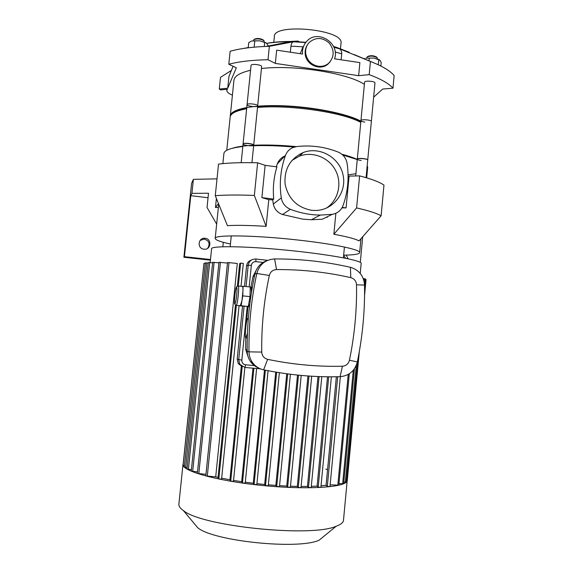 <?xml version="1.0" encoding="UTF-8"?>
<svg xmlns="http://www.w3.org/2000/svg" width="573" height="573" viewBox="0 0 573 573"><rect width="100%" height="100%" fill="white"/><g stroke="black" fill="none" stroke-linecap="round" stroke-linejoin="round"><path stroke-width="0.86" d="M373.646 97.174L382.7 89.051L392.978 88.185C388.917 83.551 380.988 79.045 369.184 74.662L358.641 75.672L275.334 63.41L267.999 59.721C251.991 60.05 238.927 61.569 228.806 64.255L236.334 67.786L227.732 88.235L219.28 89.044L220.634 89.904L227.302 89.266L226.858 90.548C226.858 92.067 228.713 93.6 232.416 95.147M333.787 47.022L337.848 48.153L333.536 46.485L336.423 47.323L349.143 52.222M354.214 54.585L372.779 62.421L339.617 48.841L333.887 47.258M392.978 88.185L394.145 75.579L393.279 74.597C389.332 70.429 382.499 66.368 372.779 62.421M305.731 42.545L293.233 41.808L269.353 46.32L266.144 46.42L289.823 41.75C281.164 41.7 273.493 42.252 266.81 43.39M293.233 41.808C291.994 42.459 291.227 43.913 290.941 46.169L290.346 52.207M267.999 59.721L269.353 46.32M358.641 75.672L359.88 62.615L334.553 58.826C340.312 43.039 317.335 28.693 306.612 41.5C303.497 45.009 302.136 49.192 302.544 54.034L276.659 50.159L275.334 63.41M341.121 59.807L341.694 53.826C341.83 51.563 341.136 49.901 339.617 48.841M369.184 74.662L370.423 61.497M318.108 66.232C311.297 64.77 307.171 60.588 305.738 53.676C305.223 49.335 306.376 45.596 309.198 42.466C315.816 36.987 322.513 37.209 329.303 43.133C334.661 50.374 334.41 57.121 328.544 63.367C325.528 65.788 322.055 66.747 318.108 66.232M330.127 61.791L327.971 64.09C320.379 71.023 306.311 65.093 305.237 54.435C304.779 50.839 305.538 47.595 307.508 44.701M300.259 53.69L302.967 46.793L290.941 46.169M299.213 41.786L297.91 41.055L294.579 41.585L305.939 42.287M266.144 46.42C252.643 46.936 241.34 48.368 232.223 50.711L230.138 51.276L228.806 64.255M266.767 43.355C273.378 42.101 281.071 41.485 289.845 41.5L297.91 41.055M248.224 47.545L243.94 48.376M233.068 66.253L228.949 76.445L227.732 88.235M231.392 70.407L220.49 77.341L219.28 89.044M340.978 43.433L341.042 42.774C343.17 29.295 272.705 22.863 274.367 36.665L273.801 42.309M380.873 66.053L381.195 62.557L380.057 60.308L374.09 58.059L379.319 59.678M374.09 58.059L365.875 58.167L374.09 58.059M364.822 58.489L364.163 58.761M378.273 64.792L378.767 59.52M369.012 60.817L369.27 58.088M377.063 57.565L376.583 57.028C373.596 55.466 370.659 55.28 367.773 56.455L367.443 56.713M377.313 58.188L377.149 57.658C373.739 55.875 370.38 55.66 367.078 56.999L366.878 57.973M254.62 47.122L253.789 47.194M248.202 47.795L248.725 42.653L251.604 41.055M254.792 40.826L259.834 40.812L251.819 40.984L254.792 40.826L254.176 46.922M266.022 42.767L259.834 40.812L266.431 43.054L268.329 45.969M264.282 46.492L264.705 42.323M254.133 39.415L254.527 39.122C257.571 38.04 260.55 38.37 263.465 40.11L263.895 40.611M253.574 40.633L253.825 39.644C257.298 38.412 260.708 38.792 264.046 40.783L264.189 41.285M207.748 248.238C210.334 243.733 209.131 240.674 204.146 239.063L200.113 240.409M203.967 249.205L203.193 249.069C196.826 247.722 198.459 237.466 204.905 238.268C212.103 238.576 211.1 250.258 203.967 249.205M216.658 224.143L207.046 207.462L208.515 193.223L191.919 193.373L190.795 195.665L208.049 197.742M190.795 195.665L184.427 256.675L183.883 257.27L210.42 260.171M210.484 259.519L184.427 256.675M223.298 242.3L222.847 246.741M183.883 257.27L191.604 183.303L193.38 179.349L217.009 178.855M345.684 258.265L343.628 255.436M346.192 255.114L348.126 258.774M362.709 236.713L360.302 262.391M327.276 216.787L327.204 217.461M191.919 193.373L193.38 179.349M216.401 198.473L215.469 207.49L218.363 207.498M341.959 207.877L346.071 207.892L349.093 176.09L359.622 175.875C371.619 179.027 379.727 182.107 383.967 185.115L381.117 215.799L359.027 240.904C355.468 238.898 347.08 236.678 333.858 234.257L335.864 213.306M359.622 175.875L356.599 207.92C368.647 210.685 376.819 213.306 381.117 215.799M356.599 207.92L333.858 234.257M215.276 195.708L218.528 164.1C228.563 162.825 241.598 162.395 257.635 162.796L265.127 165.353L261.89 197.635L268.787 199.64L266.123 226.356C249.549 225.325 236.656 225.089 227.438 225.662L215.276 195.708C225.282 194.892 238.311 194.799 254.348 195.443L266.123 226.356M257.635 162.796L254.348 195.443M349.093 176.09L348.083 175.961M342.217 207.419L346.071 207.892M261.89 197.635L273.722 199.075L272.734 199.877L268.787 199.64M215.469 207.49L218.492 203.623M272.734 199.877L273.321 204.067C274.424 209.181 277.475 212.662 282.482 214.503L302.716 219.137L311.361 219.746L322.305 219.244L329.095 215.885M230.439 244.012C220.619 241.899 215.534 240.058 215.183 238.49C213.17 234.536 256.217 235.131 300.653 240.338C334.51 244.177 359.45 249.499 359.679 252.399C359.83 254.068 354.494 254.999 343.65 255.171M265.127 165.353L276.924 166.865C273.751 177.315 272.684 188.059 273.722 199.075M282.482 214.503L290.382 209.303C300.102 213.041 310.072 214.968 320.286 215.083L332.225 214.338C337.483 213.414 341.114 210.449 343.105 205.442C347.875 191.833 349.208 177.823 347.109 163.412C346.106 158.062 343.134 154.28 338.192 152.089C324.762 146.767 310.881 144.933 296.549 146.588L292.71 147.641C289.265 149.231 286.858 151.809 285.483 155.39C280.569 169.078 279.166 183.245 281.279 197.886L273.321 204.067M284.545 156.1C281.178 157.704 278.772 160.282 277.318 163.835L276.279 166.779M301.72 153.972L300.102 153.951M342.69 154.975L357.258 159.566M367.186 165.869L367.68 167.244L366.842 169.501M355.919 173.741L348.069 174.844M222.868 163.62L223.893 153.679C224.093 150.355 230.396 147.963 242.816 146.516M253.646 145.757C265.679 145.306 279.187 145.75 294.171 147.089M290.382 209.303C285.333 207.132 282.296 203.322 281.279 197.886M326.366 208.157C338.249 200.342 342.368 183.417 335.606 170.496C328.981 157.503 312.708 151 299.393 156.164L291.951 160.426M311.54 210.277C297.079 207.476 288.262 198.759 285.096 184.105C284.036 169.207 290.088 158.678 303.253 152.525C319.619 146.079 339.56 157.446 343.069 175.009C346.973 192.499 333.221 210.355 315.515 210.477L311.54 210.277M357.301 159.079C356.907 157.754 367.866 158.599 367.744 159.888L367.737 159.967M241.176 162.682L243.081 143.923C243.511 143.271 245.509 143.128 249.076 143.515C251.941 143.938 253.488 144.453 253.717 145.055L251.941 162.682M325.808 469.122L327.204 469.509M347.288 480.267L347.166 480.876C345.791 487.422 307.006 490.044 261.603 485.395C216.179 480.811 181.004 470.705 183.002 464.245L183.253 463.743M343.556 519.51L343.435 520.843C342.847 522.855 340.448 524.646 336.229 526.215C311.476 537.639 201.71 526.351 183.381 510.572C180.065 508.244 178.568 506.059 178.898 504.025L182.973 464.538M336.229 526.215L319.111 540.203C298.404 549.951 213.292 541.17 197.742 527.74L193.882 523.128M184.485 465.663L183.088 465.333L203.938 263.322L205.342 263.387M359.314 351.6L347.274 480.439L346.457 480.532M357.724 360.059L346.307 482.115L343.807 482.101M354.422 368.79L343.657 483.719L338.98 483.555M338.829 485.202L330.141 484.787M329.933 486.592L327.319 486.413L326.073 485.295L321.03 485.811M320.859 487.315L318.208 487.136L317.105 486.09L311.304 486.341M311.153 487.623L308.482 487.444L307.457 486.427L301.097 486.448M311.669 376.225L300.983 487.652L298.261 487.408L297.308 486.398L290.49 486.205M301.19 375.43L290.382 487.315L287.653 487.071L286.751 486.054L279.56 485.66M279.459 486.692L290.411 374.262L279.459 486.692L276.716 486.456L275.849 485.41L268.357 484.808M268.257 485.797L279.352 372.694L268.257 485.797L265.507 485.56L264.676 484.471L256.926 483.669M268.064 370.71L256.833 484.622L254.083 484.393L253.273 483.24L245.308 482.208M256.604 368.503L245.215 483.154L242.465 482.924L241.677 481.692L233.548 480.403M233.447 481.349L244.857 367.451L233.447 481.349L230.711 481.127L229.931 479.773L221.665 478.176M239.07 305.567L221.565 479.15L218.836 478.935L218.041 477.395L215.706 476.858L205.814 475.912L227.538 262.491L237.301 263.458L215.706 476.858M205.979 474.301L197.363 473.448L218.965 262.269L227.467 263.1L205.965 474.294M197.52 471.865L191.253 471.178L212.698 262.284L218.9 262.864M191.411 469.631L187.006 469.086L208.271 262.477L212.64 262.864M187.156 467.575L184.334 467.138L205.399 262.828L208.214 263.05M307.457 486.427L317.986 376.54M297.308 486.398L307.952 375.981M286.751 486.054L297.509 375.071M275.849 485.41L286.751 373.789M264.676 484.471L275.72 372.099M253.273 483.24L264.482 369.993M241.677 481.692L252.994 368.181M317.105 486.09L327.512 376.783M326.073 485.295L336.351 376.762M361.148 263.68L361.183 263.229C360.768 260.199 326.202 253.961 284.967 250.007C243.733 246.025 210.692 245.731 211.587 248.797L210.169 262.592M218.041 477.395L235.46 305.051M237.372 286.149L239.65 263.573L240.631 263.122L243.324 263.401L241.011 286.321L243.31 263.415M229.931 479.773L241.326 366.168M363.261 278.571L365.316 278.858M365.266 279.452L366.047 279.595L364.557 295.489M183.188 463.664L203.873 263.924M242.229 286.443L242.415 286.4C242.837 286.414 243.016 287.961 242.938 291.041L241.949 300.825L240.309 305.696M242.415 286.4L243.088 286.235L242.78 295.883L241.126 305.738L239.815 305.645M239.808 305.824L248.302 306.469L250 296.628L250.258 286.987L243.088 286.235M250 296.628L242.78 295.883M248.302 306.469L241.126 305.738M249.764 304.478L248.983 305.495M250.222 288.362L250.759 288.42C251.268 288.19 251.468 289.73 251.368 293.054M250.243 287.46L252.342 287.209M251.69 287.137L251.568 291.822M249.506 306.627L248.317 306.691L249.484 306.806M248.317 306.691L248.324 306.333M249.183 286.88L251.339 265.378C251.848 262.864 253.381 261.617 255.923 261.646L263.114 262.434M267.72 260.328L255.83 259.017C251.597 258.975 249.054 261.044 248.209 265.22L246.068 286.55M254.333 365.595L245.595 364.808C243.081 364.321 241.827 362.781 241.827 360.188L247.214 306.526M244.084 306.261L238.705 359.787L239.793 364.335L244.972 367.458L260.471 368.854M241.827 360.188L237.201 359.113L238.275 363.597L241.77 366.333M237.201 359.113L242.529 306.104M244.513 286.385L246.576 265.893L248.209 265.22L251.339 265.378M251.447 260.013C248.639 260.973 247.02 262.935 246.576 265.893M248.417 357.638L245.695 349.466L245.753 337.826M246.476 322.341L247.98 306.483M250.859 287.317L253.001 276.544L256.224 270.184M247.429 333.235L245.889 337.927C244.406 338.056 246.132 319.44 247.679 318.567L248.252 319.39M261.725 352.08C261.41 326.137 263.945 300.596 269.324 275.463C270.37 271.81 272.769 269.847 276.515 269.568C301.892 269.446 326.66 272.139 350.798 277.647C354.315 278.7 356.22 281.099 356.528 284.831C356.943 310.136 354.58 335.269 349.437 360.238C348.434 363.876 346.099 365.875 342.439 366.219C317.578 366.842 292.645 364.557 267.641 359.35C264.003 358.326 262.026 355.897 261.725 352.08L248.983 351.843C249.069 355.733 250.208 359.264 252.406 362.437C255.236 366.319 258.975 368.783 263.63 369.814C289.2 375.086 314.684 377.378 340.09 376.683C349.136 375.802 354.888 370.881 357.351 361.907C362.573 336.458 364.965 310.845 364.535 285.067C363.862 276.236 359.429 270.392 351.228 267.534L350.418 267.326C325.793 261.66 300.524 258.86 274.61 258.939C265.349 259.598 259.419 264.447 256.819 273.479C251.289 299.185 248.675 325.306 248.983 351.843L247.192 351.235C247.271 355.067 248.396 358.54 250.566 361.67C252.736 364.693 255.551 366.863 259.01 368.181M267.061 260.615C260.651 262.914 256.604 267.405 254.913 274.08C249.463 299.393 246.891 325.113 247.192 351.235M364.836 122.113C362.437 121.741 361.14 121.254 360.94 120.638C360.575 119.034 371.512 119.821 371.368 121.397L371.354 121.49M360.954 120.545L364.578 82.247C364.235 80.363 375.15 81.101 374.978 82.956L374.971 83.064M257.628 105.969C257.019 107.452 246.762 106.184 247.07 104.658C246.848 102.975 257.986 104.179 257.678 105.804L253.703 145.227M247.07 104.615L251.053 65.437C250.867 63.467 261.976 64.692 261.639 66.604L261.632 66.661M360.897 121.154C347.03 113.64 313.08 106.807 282.382 105.747C251.626 104.651 230.296 109.35 230.274 116.04L230.274 116.448M364.378 84.346C347.281 72.979 293.67 64.534 261.438 68.545M250.559 70.278C239.758 72.8 234.207 76.23 233.906 80.564L230.317 115.624M360.832 121.798C344.724 111.699 289.795 103.391 257.606 106.564M246.734 107.982C239.987 109.271 235.46 110.983 233.161 113.103M361.212 160.49C358.805 160.146 357.502 159.717 357.294 159.208C356.893 157.883 367.852 158.728 367.73 160.017L371.368 121.397C371.512 119.821 360.575 119.034 360.94 120.638L357.301 159.136M253.66 145.327C253.073 146.53 242.787 145.306 243.067 144.059C242.816 142.67 253.982 143.859 253.703 145.191M243.081 143.887L247.07 104.658C246.848 102.975 257.986 104.179 257.678 105.804L261.639 66.604M357.273 159.394C353.369 157.639 348.234 155.92 341.866 154.252M296.255 146.624C268.973 143.938 243.16 144.718 232.717 148.178M360.775 122.421C343.499 112.501 289.709 104.522 257.513 107.452M246.648 108.77C235.875 110.747 230.375 113.583 230.145 117.264L226.758 150.291M349.437 156.852L342.461 154.76M295.274 146.803C279.681 145.37 265.808 144.962 253.667 145.571M341.694 53.826L335.155 51.993M226.98 90.033L227.051 89.288M277.318 163.835L285.483 155.39M332.225 214.338L322.305 219.244M308.482 487.444L319.089 376.583M298.261 487.408L308.99 376.053M287.653 487.071L298.497 375.172M276.716 486.456L287.696 373.911M265.507 485.56L276.644 372.257M254.083 484.393L265.378 370.172M242.465 482.924L253.889 368.26M230.711 481.127L242.193 366.598M337.805 485.317L348.226 374.441M342.654 483.813L353.297 370.265M345.318 482.201L356.248 365.445M364.113 281.407L364.371 278.693M207.276 476.278L229.014 262.556M198.795 473.799L220.412 262.327M192.664 471.522L214.123 262.341M188.395 469.423L209.675 262.541M185.709 467.468L206.781 262.892M184.449 465.656L205.299 263.387M221.558 479.121L239.063 305.567M218.836 478.935L236.37 305.294M238.318 286.034L240.631 263.122M327.319 486.413L337.698 376.74M318.208 487.136L328.709 376.798M234.887 303.769C233.72 303.926 235.381 287.46 236.556 287.238C237.766 286.829 236.055 303.769 234.887 303.769M236.026 305.266L236.291 305.287C237.781 304.356 239.607 284.108 238.039 286.006C236.563 286.887 236.864 285.067 235.539 290.318C234.529 295.596 234.307 303.368 234.608 303.604L235.302 304.936L236.291 305.287L240.588 305.724M255.83 259.017L255.923 261.646M244.972 367.458L245.595 364.808M269.324 275.463L256.819 273.479L254.913 274.08M263.63 369.814L267.641 359.35M276.515 269.568L274.61 258.939M340.09 376.683L342.439 366.219M350.798 277.647L350.418 267.326M357.351 361.907L349.437 360.238M356.528 284.831L364.535 285.067M247.178 349.945L245.695 349.466M253.001 276.544L254.484 276.093M327.971 64.09L328.544 63.367M226.872 90.412L226.987 89.295M341.042 42.774L340.448 48.934M377.32 58.059L377.256 58.775M264.132 41.872L264.196 41.22M204.146 239.063L204.905 238.268M359.679 252.399L360.961 238.697M215.204 238.325L218.707 204.16M366.684 177.845L367.68 167.244M320.286 215.083L311.361 219.746M303.253 152.525L299.393 156.164M357.294 159.208L355.704 175.954M367.744 159.888L366.075 177.659M347.166 480.876L343.435 520.843M197.742 527.74L183.381 510.572M300.983 487.652L311.698 376.225M290.382 487.315L301.212 375.43M268.078 370.71L256.833 484.622M256.618 368.511L245.215 483.154M361.183 263.229L360.231 273.407M349.294 373.797L338.822 485.224M365.316 278.85L364.564 286.937M329.962 486.656L340.355 376.676M320.887 487.379L331.387 376.805M311.175 487.687L321.79 376.669M231.263 235.89L230.167 246.669M344.423 247.042L343.399 257.821M242.315 286.457L238.296 286.034M249.248 305.524L248.481 305.445M238.275 363.597L239.793 364.335M247.278 337.977L246.075 337.862M250.566 361.67L252.406 362.437M374.978 82.956L371.368 121.397"/></g></svg>
